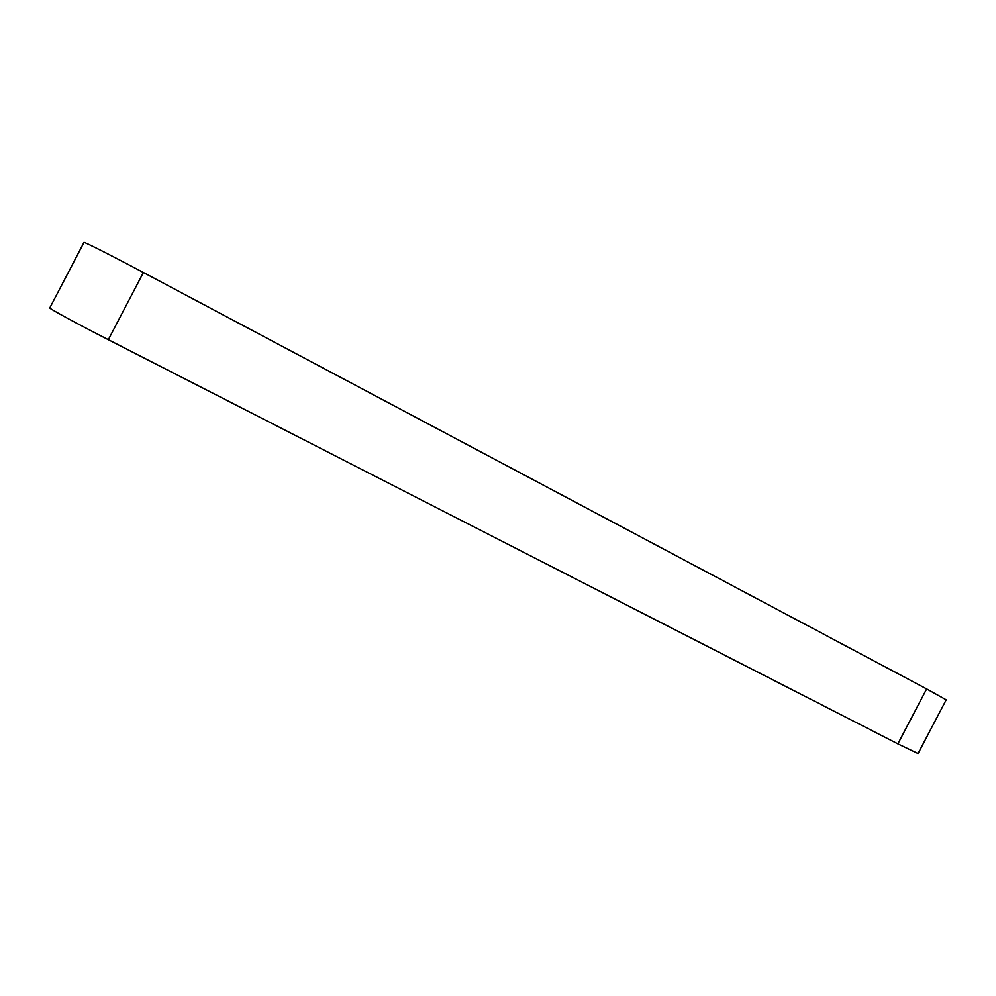 <?xml version="1.0" encoding="UTF-8"?>
<svg xmlns="http://www.w3.org/2000/svg" width="996" height="996" viewBox="0 0 996 996"><rect width="100%" height="100%" fill="white"/><g stroke="black" fill="none" stroke-linecap="round" stroke-linejoin="round"><path stroke-width="1.49" d="M897.882 743.875L918.063 753.574L946.2 699.839L926.654 688.933L897.882 743.875L108.327 339.698L143.387 272.506C112.162 255.885 83.39 241.343 83.963 242.426L49.8 307.889C48.505 308.187 76.829 323.6 108.327 339.698M143.387 272.506L926.654 688.933M49.8 307.889L83.963 242.426"/></g></svg>
